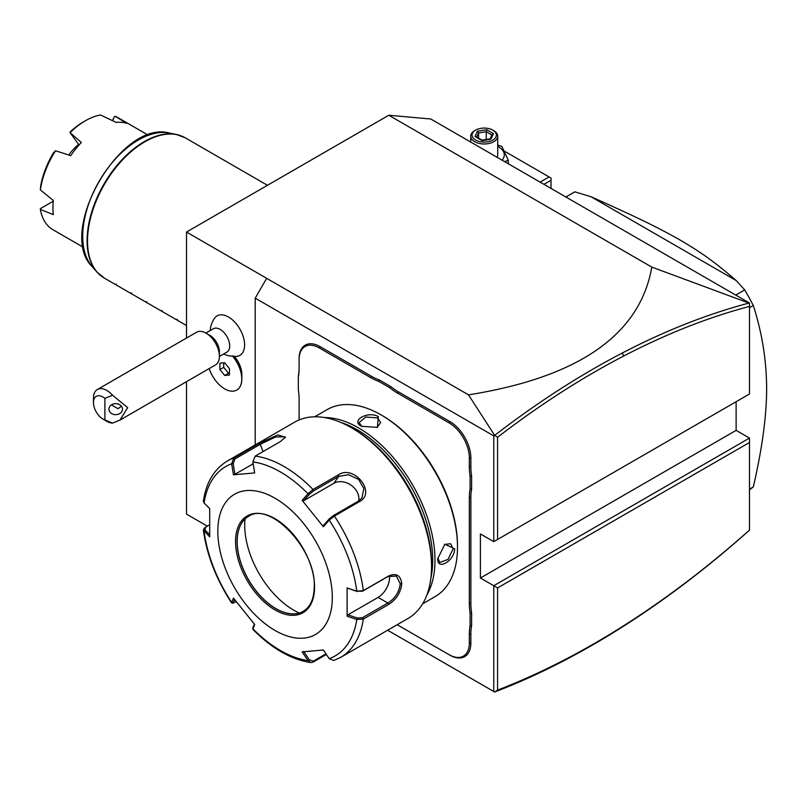 <?xml version="1.0" encoding="UTF-8"?>
<svg xmlns="http://www.w3.org/2000/svg" width="807" height="807" viewBox="0 0 807 807"><rect width="100%" height="100%" fill="white"/><g stroke="black" fill="none" stroke-linecap="round" stroke-linejoin="round"><path stroke-width="1.21" d="M186.508 338.042L186.508 232.043L388.792 115.25L430.787 119.002L749.481 303.008L749.481 306.408C708.203 317.333 666.269 333.876 623.68 356.028C581.403 378.039 539.369 405.114 497.576 437.263L497.576 539.449L749.481 394.008L749.481 306.408M207.298 526.114L186.508 514.109L186.508 381.671M749.481 303.291L651.804 267.097L388.792 115.25M651.804 267.097C640.001 334.653 578.901 377.242 468.504 394.855L186.508 232.043M468.504 394.855L494.651 435.366L493.763 435.881L255.214 298.156L266.663 278.314M494.671 692.003C536.978 675.792 579.527 654.124 622.318 626.989C665.119 599.833 707.265 567.775 748.735 530.835L749.481 530.159L749.481 442.488L497.576 587.93L493.763 585.721L493.763 691.498L387.642 630.237M255.214 444.919L255.214 298.156M493.763 435.881L493.763 541.648L480.397 533.941L480.397 578.014L736.125 430.373L749.481 438.08L749.481 442.488M749.481 438.08L493.763 585.721L480.397 578.014M379.371 379.976L390.588 386.452A55.592 32.098 -120 0 0 398.305 391.778L449.862 421.557A29.688 17.139 60 0 1 470.854 457.912L470.854 466.769A55.592 32.098 -120 0 0 471.621 476.12L470.098 476.201A56.672 32.724 60 0 1 469.331 466.769L469.331 457.912A28.608 16.513 -120 0 0 449.106 422.878L397.538 393.11A56.672 32.724 60 0 1 389.751 387.733L378.685 381.338A56.672 32.724 60 0 1 370.897 377.726L319.33 347.958A28.608 16.513 -120 0 0 299.104 359.629L299.104 358.752A29.688 17.139 60 0 1 320.097 346.627L371.664 376.405A55.592 32.098 -120 0 0 379.371 379.976L378.685 381.338M299.104 359.629L299.104 368.496A56.672 32.724 60 0 1 298.338 377.04L298.338 376.072A55.592 32.098 -120 0 0 299.104 367.609M469.331 643.018L470.854 643.018A29.688 17.139 60 0 1 449.862 655.143L398.305 625.364A55.592 32.098 -120 0 0 397.175 624.739A56.672 32.724 60 0 1 397.538 624.931L449.106 654.699A28.608 16.513 -120 0 0 469.331 643.018L469.331 634.161A56.672 32.724 60 0 1 470.098 625.617L470.098 612.826A56.672 32.724 60 0 1 469.331 603.394L469.331 497.536A56.672 32.724 60 0 1 470.098 488.992L470.098 476.201M470.854 643.018L470.854 634.161A55.592 32.098 -120 0 1 471.621 625.697L471.621 612.745L470.098 612.826M469.331 603.394L470.854 603.394A55.592 32.098 -120 0 0 471.621 612.745M470.854 603.394L470.854 497.536A55.592 32.098 -120 0 1 471.621 489.072L471.621 476.12M497.576 587.93L497.576 690.116L494.651 692.013L493.763 691.498M234.393 356.472A18.894 10.905 60 0 1 241.848 374.619L241.848 378.937A24.18 13.961 -120 0 0 232.517 355.958L234.252 356.321M233.869 356.462A24.291 24.291 0 0 0 236.522 356.381A22.788 13.154 -120 0 0 244.057 339.808A22.788 13.154 -120 0 0 228.492 317.01A22.788 13.154 -120 0 0 214.521 318.281A24.291 24.291 0 0 0 210.203 330.598M736.125 401.725L736.125 430.373M497.576 690.116C539.369 673.996 581.403 652.54 623.68 625.748C666.269 598.713 708.203 566.837 749.481 530.098M493.763 541.648L497.576 539.449M494.651 435.366L497.576 437.263M748.735 303.15C707.265 314.125 665.119 330.739 622.318 353.002C579.527 375.285 536.978 402.743 494.671 435.366M551.01 188.414L551.01 180.264L543.948 184.339M551.01 180.264L551.01 178.054L549.103 176.955L540.135 182.13M504.637 151.282L549.103 176.955M508.299 163.76L508.299 160.25L501.843 146.339L497.707 145.099M504.647 161.652L508.299 160.25M502.105 160.179A20.074 11.591 0 0 0 498.413 146.723A20.074 11.591 0 0 0 497.707 146.339M497.082 157.274A13.497 7.788 0 0 0 497.707 154.914L497.707 136.191A13.497 7.788 0 0 0 493.763 130.673L492.805 130.129L493.763 130.673M470.723 142.062L470.723 136.191A13.497 7.788 180 0 0 474.677 141.699A13.497 7.788 0 0 0 489.385 143.384A13.497 7.788 0 0 0 497.707 136.191M470.723 136.191A13.497 7.788 180 0 1 474.677 130.673L475.626 130.129A12.145 7.011 180 0 1 492.805 130.129A12.145 7.011 0 0 1 492.805 140.045A12.145 7.011 0 0 1 475.626 140.045A12.145 7.011 180 0 1 475.626 130.129M490.989 138.996L493.46 133.659L486.692 129.745L477.451 131.178L474.97 136.514L482.152 140.66L489.859 139.47M474.97 136.514L476.513 137.402M477.451 131.178L478.571 132.953L476.685 137.039M486.692 129.745L486.278 131.763L478.571 132.953L478.571 138.128M493.46 133.659L491.927 135.021M486.278 139.45L486.278 131.763L491.846 134.981M749.481 307.689L753.304 305.49C762.06 332.696 766.509 360.366 766.65 388.51C766.61 416.019 762.161 448.823 753.304 486.944A172.728 99.725 60 0 1 749.481 489.738M749.481 489.143L753.304 486.944M735.732 295.069L744.71 289.884A172.728 99.725 60 0 1 753.304 305.49M565.899 197.009L574.877 191.834L590.956 196.706L736.266 280.604L744.71 289.884M565.878 196.999L573.424 192.641A172.728 99.725 60 0 1 574.877 191.834M590.956 196.706C639.487 218.364 657.463 227.322 679.201 239.508C700.637 252.087 713.055 260.641 736.266 280.604M236.804 390.033A24.18 13.961 -120 0 0 236.844 390.003A24.18 13.961 -120 0 0 241.848 378.937M205.906 333.069L213.411 328.742A13.497 7.788 60 0 1 220.16 329.407A13.497 7.788 -120 0 1 228.976 341.3A13.497 7.788 -120 0 1 226.898 352.114L219.403 356.442M223.69 353.97A24.291 24.291 0 0 0 228.512 355.736A19.983 11.54 -120 0 0 232.396 355.948L232.517 355.958M209.195 368.567A24.18 13.961 -120 0 0 236.764 390.053A24.18 13.961 -120 0 0 232.396 355.948M229.45 375.043L229.45 368.688L224.679 362.747L219.907 363.17L219.907 369.535L224.679 375.467L229.45 375.043M223.721 362.837L223.721 367.336L228.492 373.268L229.45 373.177M224.679 375.467L228.492 373.268M219.907 369.535L223.721 367.336M112.536 423.11L104.9 419.963L104.9 398.376A13.497 7.788 -120 0 0 93.451 402.562A13.497 7.788 -120 0 0 102.993 419.085L106.806 421.294A18.894 10.905 60 0 0 112.536 423.11L119.981 420.084L215.489 364.935A18.894 10.905 -120 0 0 219.403 356.28L219.403 351.882A13.497 7.788 -120 0 0 209.86 335.349L206.047 333.15L209.86 335.349M93.451 402.562L93.451 398.154A18.894 10.905 60 0 1 97.365 389.509L196.605 332.212A18.894 10.905 60 0 1 206.047 333.15L206.047 333.15A18.894 10.905 -120 0 1 219.403 356.28M97.365 389.509A18.894 10.905 60 0 1 106.806 390.437A18.894 10.905 60 0 1 112.536 395.238L127.677 407.656L119.981 420.084M104.9 398.376L112.536 395.238M122.442 409.169A6.749 5.508 180 0 0 115.694 403.661A6.749 5.508 180 0 0 108.955 409.169A6.749 5.508 180 0 0 115.694 414.677A6.749 5.508 180 0 0 122.442 409.169M102.993 419.085A13.497 7.788 -120 0 0 104.9 419.963M121.433 406.264L118.004 408.695L111.386 404.932M390.588 386.452L389.751 387.733M471.621 489.072L470.098 488.992M471.621 625.697L470.098 625.617M449.106 654.699L449.862 655.143M298.338 377.04L298.338 389.821A56.672 32.724 60 0 1 299.104 399.253L299.104 419.943M422.656 603.787L435.144 596.585A107.956 62.331 -120 0 0 457.498 547.166L457.498 545.835A106.332 61.393 -120 0 0 382.306 415.605L381.166 414.939A107.956 62.331 -120 0 0 327.188 409.593L314.7 416.805M457.498 545.835L457.498 547.166A107.956 62.331 -120 0 0 381.166 414.939M426.853 595.052A107.956 62.331 -120 0 0 434.983 560.159A107.956 62.331 -120 0 0 324.364 417.542M437.838 558.515L444.859 544.19L454.634 548.81C454.613 560.875 436.839 571.144 437.838 558.515L437.838 558.494M361.506 426.298C350.067 420.81 367.881 410.592 378.301 416.594L377.414 427.377L361.526 426.308M430.888 578.034A106.332 61.393 -120 0 0 432.693 560.159A106.332 61.393 -120 0 0 341.119 422.555M252.863 461.907A109.349 63.138 60 0 1 308.002 493.743L309.333 494.308L313.429 490.979L338.718 476.382L348.503 474.728L358.601 479.378L363.846 488.578L361.929 497.949L358.55 501.056L333.261 515.653L329.165 518.982L329.216 520.132L323.375 526.739L302.161 500.34L308.002 493.743L313.045 489.496L338.325 474.899C353.728 464.146 376.708 492.542 359.69 501.47L334.401 516.066L329.216 520.132A109.349 63.138 60 0 1 356.785 591.188L362.565 591.188L387.854 576.581L396.419 576.057L400.252 583.743C399.233 592.005 395.097 598.431 387.854 603.031L362.565 617.627L363.321 619.08L356.785 619.463L347.121 616.215L347.121 587.93L356.785 591.188L363.321 590.603L388.611 576.006C396.298 572.738 400.686 575.31 401.775 583.743C400.696 592.671 396.308 599.591 388.611 604.483L363.321 619.08A113.353 65.448 60 0 1 340.796 657.281L408.07 618.444A113.353 65.448 -120 0 0 431.543 566.554L431.543 564.345A110.65 63.884 -120 0 0 353.305 428.83L351.398 427.72A113.353 65.448 -120 0 0 294.716 422.111L227.443 460.948A113.353 65.448 60 0 1 233.848 458.013L259.128 443.406L277.749 434.912L285.406 437.212L280.493 441.5L255.204 456.096L252.863 461.907L254.669 472.932L233.455 474.819L231.659 463.803L233.848 458.013L234.988 458.911L260.268 444.314L275.53 436.97L284.972 436.779L284.982 437.878M431.543 564.345L431.543 566.554A113.353 65.448 -120 0 0 351.398 427.72M227.443 460.948C214.208 469.008 206.178 482.394 203.374 501.107L204.09 503.023L209.709 508.602L209.709 536.887L203.364 530.007L204.443 527.949L209.427 524.883M204.09 503.023A109.349 63.138 60 0 1 231.659 463.803L233.183 463.571L234.988 458.911M326.361 654.447L313.045 662.133L310.907 662.567L308.002 660.58L309.333 659.844L303.634 651.38M325.967 653.852L313.429 661.094L309.333 659.844M209.628 534.648L205.018 530.078L204.09 531.309A109.349 63.138 60 0 0 231.659 602.365L233.334 603.192L231.579 602.869L233.455 598.088L254.669 624.477L252.894 629.369C271.818 648.515 291.156 659.581 310.907 662.567M362.565 617.627L357.33 618.011L356.785 619.463A109.349 63.138 60 0 1 329.216 658.683L323.375 649.998L302.161 651.895L308.002 660.58A109.349 63.138 60 0 1 252.863 628.744L252.964 627.745M236.269 601.84L233.183 602.658L234.514 599.5M205.018 530.078L205.674 527.052M332.313 597.402A80.962 46.745 -120 0 0 275.056 498.242A80.962 46.745 -120 0 0 217.809 531.299A80.962 46.745 -120 0 0 275.056 630.459A80.962 46.745 -120 0 0 332.313 597.402M233.455 474.819L234.938 474.304L233.183 463.571M234.938 474.304L253.176 463.783M302.161 500.34L303.634 500.754L309.333 494.308M303.634 500.754L333.846 483.312A16.19 12.771 -144.9 0 1 351.186 485.259A16.19 12.771 -144.9 0 1 358.691 500.965M329.165 518.982L323.476 525.418L323.375 526.739M347.121 587.93L357.33 591.561M389.448 575.805A16.19 9.351 -60 0 1 378.11 597.402L347.908 614.843L357.33 618.011M347.121 616.215L347.908 614.843M329.216 658.683L333.805 660.499L340.796 657.281M254.366 624.124L253.015 627.321M248.475 516.44A54.785 31.634 -120 0 0 239.719 527.001A54.785 31.634 -120 0 0 237.167 541.487A54.785 31.634 -120 0 0 275.913 608.589A54.785 31.634 -120 0 0 289.733 613.623A54.785 31.634 -120 0 0 303.261 611.333M245.025 519.022A69.362 40.047 -120 0 0 293.758 610.183A69.362 40.047 -120 0 0 299.296 613.017M444.516 544.443L450.639 543.736L453.11 548.81L448.016 559.422L439.845 562.439L437.848 558.051M361.919 426.52L359.105 422.596L365.803 417.017L377.535 417.915L380.702 422.596L377.02 427.549M267.47 185.297L185.257 137.826A80.962 46.745 120 0 0 122.856 159.524A80.962 46.745 120 0 0 87.519 241A80.962 46.745 120 0 0 104.285 278.072L115.462 284.518L116.269 284.044L115.462 284.518L145.996 302.151M131.541 292.86L130.734 293.334L131.541 292.86M145.996 302.141L146.803 301.677L145.996 302.141L186.508 325.534M162.076 310.493L161.269 310.957L162.076 310.493M177.338 319.31L176.531 319.774L177.338 319.31M79.036 144.978L69.937 132.489L81.315 142.486A64.772 37.394 120 0 0 70.734 155.66L55.522 150.758A64.772 37.394 120 0 0 40.35 189.857L53.333 200.509A64.772 37.394 120 0 0 52.919 207.803A64.772 37.394 120 0 0 53.333 214.632L40.35 209.417A64.772 37.394 120 0 0 52.98 229.743L83.393 247.305M68.716 155.005A41.026 23.685 -60 0 1 78.501 144.463M69.937 132.489L70.693 131.42A62.078 35.841 -60 0 1 83.454 121.867L85.36 120.768A64.772 37.394 120 0 1 100.532 114.987L116.127 122.392A64.772 37.394 120 0 1 126.709 123.34L115.199 116.299L114.13 116.914L112.647 120.727M148.165 135.112L117.751 117.55A64.772 37.394 120 0 0 115.199 116.299M85.36 120.768A64.772 37.394 120 0 0 70.189 132.509M55.522 150.758L53.464 152.856A62.078 35.841 -60 0 0 40.703 185.741L40.35 189.857M53.252 201.225L40.39 208.65L40.35 209.417M112.506 120.657L114.13 116.914M623.68 625.748L622.318 626.989M623.68 356.028L622.318 353.002M397.538 393.11L398.305 391.778M449.106 422.878L449.862 421.557M469.331 457.912L470.854 457.912M469.331 466.769L470.854 466.769M469.331 497.536L470.854 497.536M469.331 634.161L470.854 634.161M319.33 347.958L320.097 346.627M370.897 377.726L371.664 376.405M255.204 456.096A113.353 65.448 60 0 1 313.045 489.496L313.429 490.979M333.261 515.653L334.401 516.066A113.353 65.448 60 0 1 363.321 590.603L362.565 591.188M259.128 443.406L260.268 444.314L263.082 451.557M338.325 474.899L338.718 476.382L333.846 483.312M359.69 501.47L358.55 501.056M388.611 576.006L387.854 576.581M401.775 583.743L400.252 583.743M388.611 604.483L387.854 603.031L378.11 597.402M313.045 662.133L313.429 661.094M235.553 541.537A55.865 32.26 -120 0 0 275.056 609.961A55.865 32.26 -120 0 0 314.559 587.153A55.865 32.26 -120 0 0 275.056 518.73A55.865 32.26 -120 0 0 235.553 541.537M237.076 541.537A54.785 31.634 -120 0 0 260.994 596.676A54.785 31.634 -120 0 0 303.21 611.353C310.352 607.086 314.024 598.875 314.246 586.719C316.203 549.204 269.508 500.764 248.425 516.46A54.785 31.634 -120 0 0 237.076 541.537M454.634 548.81L453.11 548.81M378.301 416.594L377.535 417.915M100.471 275.409A80.871 46.695 -60 0 1 96.911 272.009A80.871 46.695 -60 0 1 103.841 184.319A80.871 46.695 -60 0 1 176.319 134.466A80.871 46.695 -60 0 1 181.04 135.858M185.257 137.826L176.319 134.466L169.45 133.064A78.612 45.384 120 0 0 98.999 181.525A78.612 45.384 120 0 0 92.26 266.764L96.911 272.009L104.285 278.072M482.011 140.115L476.059 136.676M492.018 134.618L490.041 138.865M490.323 138.824L481.981 140.115M252.803 629.026L252.944 627.574M203.364 530.007C206.753 554.923 216.165 579.214 231.579 602.869M169.45 133.064C121.1 119.154 56.036 231.851 92.26 266.764"/></g></svg>
